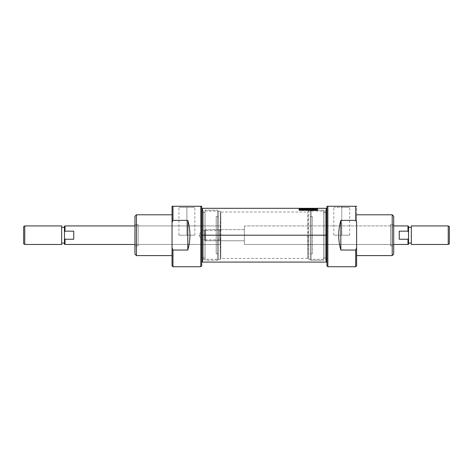 <?xml version="1.0" encoding="UTF-8"?>
<svg xmlns="http://www.w3.org/2000/svg" width="473" height="473" viewBox="0 0 473 473"><rect width="100%" height="100%" fill="white"/><g stroke="black" fill="none" stroke-linecap="round" stroke-linejoin="round"><path stroke-width="0.35" stroke-dasharray="2.37 1.77" d="M341.766 207.387L349.713 207.387L341.766 207.387L341.766 206.263L332.696 206.263L350.836 206.263L341.766 206.263C330.119 206.263 330.119 206.263 341.766 206.263L341.766 207.387C331.561 207.387 331.561 207.387 341.766 207.387L341.766 235.199L333.82 235.199L349.713 235.199L341.766 235.199L341.766 207.387C351.971 207.387 351.971 207.387 341.766 207.387M326.926 265.808L326.926 206.263L356.607 206.263L356.607 222.452L355.678 220.365L340.838 220.365C338.006 230.256 338.006 240.148 340.838 250.04L355.678 250.04L355.678 266.737L355.678 250.04L356.607 247.953L356.607 206.263M327.854 266.737L327.854 206.263L355.678 206.263L355.678 220.365L340.838 220.365C338.006 230.256 338.006 240.148 340.838 250.04L340.838 220.365L340.838 250.04L355.678 250.04L356.607 247.953L356.607 265.808L356.607 222.452L355.678 220.365L355.678 206.263M356.607 214.795L356.607 255.603L356.607 214.795M393.702 254.119L393.702 216.279L393.702 254.119M393.702 224.533L393.702 245.865L393.702 224.533L393.702 245.865L390.55 245.865L390.55 224.533L393.702 224.533L390.55 224.533L390.55 245.865L393.702 245.865L393.702 224.533M326.926 212.478L326.926 257.927L326.926 212.478L323.585 212.478L323.585 257.927L326.926 257.927L326.926 212.478L326.926 257.927L323.585 257.927L323.585 212.478L326.926 212.478M323.585 210.16L323.585 260.245L323.585 210.16L311.157 210.16L311.157 260.245L323.585 260.245L323.585 210.16L323.585 260.245L311.157 260.245L311.157 210.16L323.585 210.16M310.235 259.316L310.235 211.088L311.157 210.16L310.235 211.088L310.235 259.316L311.157 260.245L311.157 210.16L311.157 260.245L310.235 259.316L310.235 211.088L310.235 259.316M310.235 216.652L310.235 253.753L310.235 216.652L312.458 216.652L312.458 253.753L312.458 216.652L312.458 253.753L310.235 253.753L312.458 253.753L312.458 216.652L310.235 216.652L310.235 253.753L310.235 216.652M392.218 214.795L392.218 255.603L392.218 214.795M203.573 235.199L203.573 259.316L203.573 211.088L203.573 235.199L201.723 235.199L201.723 261.173L201.723 208.735L201.723 261.67L201.723 209.232L201.723 261.173L201.723 235.199L203.573 235.199L203.573 259.316L203.573 235.199L220.27 235.199L220.27 259.316L220.27 211.088L220.27 240.81L220.27 229.588L220.27 235.199L203.573 235.199L203.573 211.088L203.573 235.199M326.926 235.199L326.926 261.67L326.926 235.199L326.926 261.173L326.926 235.199L220.826 235.199L220.826 258.388L220.826 212.016L220.27 259.316L220.27 235.199L220.826 235.199L220.826 258.388L220.826 235.199L307.822 235.199L307.822 258.388L307.822 212.016L308.378 259.316L308.378 211.088L308.378 235.199L325.069 235.199L325.069 259.316L325.069 211.088L325.069 235.199L326.926 235.199L326.926 261.67L326.926 208.735L326.926 235.199L326.926 208.735L326.926 235.199L326.187 235.199L326.187 262.095M326.187 208.303L326.187 209.977M202.462 262.095L202.462 208.303M317.649 208.303L317.649 209.953L299.102 209.953L299.102 208.303M299.102 208.859L299.102 210.55L317.649 210.55C317.649 208.315 317.649 208.315 317.649 210.55L299.102 210.55L299.102 209.953L299.102 210.55C299.102 208.315 299.102 208.315 299.102 210.55L317.649 210.55L299.102 210.55L299.102 208.859L299.102 210.55L299.102 209.953L317.649 209.953L317.649 208.859L317.649 210.55L317.649 208.859M317.235 208.303L317.235 209.805L299.521 209.805L299.521 210.396L317.235 210.396L317.235 209.805L317.235 210.396L317.235 209.953L317.235 210.396L299.521 210.396L317.235 210.396L317.235 208.859L317.235 210.396L299.521 210.396L299.521 208.303M304.08 208.954L304.08 208.398L304.08 208.954C302.401 209.125 302.708 209.249 304.996 209.344L303.027 209.155L305.014 208.877L303.175 208.865L303.175 209.438L304.943 209.438L303.14 209.569L305.333 209.569L305.333 208.8L303.175 208.8L304.943 208.871L303.294 209.084L304.943 209.462L304.943 208.871L303.294 209.084L304.943 209.462L303.175 209.438L305.333 209.368L305.333 210.154L305.333 208.8L303.175 208.8L304.943 208.871L304.943 209.438L303.14 209.462L305.333 209.569L305.333 210.154L303.14 210.154L304.943 210.042L304.943 209.172L304.943 209.746L303.294 209.746L304.943 209.657L304.943 209.084L304.943 209.657L303.294 209.657L303.294 209.084L303.294 209.746L303.294 209.172L303.294 209.746L304.943 210.042L304.943 209.462L304.943 210.042L303.14 210.042L303.14 209.462L303.14 210.154L303.14 209.569L303.14 210.154L305.333 210.154L305.333 208.8L305.333 209.368L303.175 209.368L303.175 208.8L303.175 209.438L303.175 208.871L301.668 208.954L305.014 208.954L303.01 209.101L303.01 208.54L303.01 209.101M310.4 209.084L309.023 209.084L310.4 209.172L310.4 209.569L310.791 209.569L310.791 208.8L308.828 208.8L310.4 208.871L309.023 209.172L310.4 209.172L310.791 209.569L310.791 208.8L308.828 208.8L310.4 208.871L310.4 209.657L310.4 208.871L310.4 209.438L308.828 209.438L310.791 209.368L310.791 210.154L310.791 209.569L310.791 210.154L310.4 210.154L310.4 209.172L310.4 209.746L309.023 209.746L310.4 209.657L310.4 209.084M315.213 209.072L315.213 209.645L313.836 209.645L315.213 209.645L315.213 208.954L304.996 209.344L307.982 209.344L307.982 208.859L315.213 208.859L315.213 209.645L315.213 209.072L314.557 209.072L314.557 209.645L314.557 208.8L314.557 209.368L314.557 208.8L314.167 208.8L314.167 210.154L314.557 209.161L314.557 209.74L316.088 209.74L316.088 209.161L316.088 210.154L316.484 210.154L316.484 209.368L314.167 209.368L314.167 210.154L314.557 210.154L314.557 209.569L314.557 210.154L314.557 209.74L314.167 210.154L314.167 209.368L316.484 209.368L316.484 210.154L316.088 209.74L314.557 209.74L314.557 209.161L316.088 209.161L316.484 209.569L316.484 208.8L314.167 208.8L314.167 209.569L315.213 209.161M303.039 208.865L303.039 208.487L303.039 208.954L301.668 208.954L301.668 208.309L302.679 208.392L301.668 208.392L301.668 208.954L301.668 208.309L301.668 208.865L302.679 208.906L301.668 208.865M313.439 209.569L313.439 210.154L313.853 210.154L312.759 209.368L312.759 208.8L312.759 209.368L311.222 210.154L313.138 209.876L313.138 209.303L313.439 210.154L311.222 210.154L312.316 209.368L313.853 210.154L313.439 210.154L313.439 209.569L313.853 209.569L312.759 208.8L311.222 209.569L313.853 209.569L312.759 208.8L311.222 209.569L311.636 209.569L311.636 210.154L311.636 209.569M305.966 208.8L305.966 209.569L307.888 208.936L307.888 209.569L308.278 209.569L308.278 208.8L306.356 209.368L306.356 208.8L305.966 208.8L305.966 209.569L307.888 208.936L307.888 209.569L308.278 209.569L308.278 208.8L306.356 209.368L306.356 208.8L305.966 208.8L305.966 209.368L305.966 208.8M300.603 209.137L301.059 209.178L301.059 209.752L300.231 209.545L301.059 209.752L301.059 209.178L301.059 209.752L300.515 209.9L300.822 209.214L300 209.569L300 210.154L300.45 210.154L300 210.154L300 209.569L300.45 209.569L300.45 210.154L301.744 209.758L301.744 209.184L302.59 209.569L302.59 208.8L300.231 208.971L301.059 209.178L300 209.569L301.744 209.184L302.59 209.569L302.59 208.8L301.283 208.8L301.283 209.368L302.59 209.368L302.59 210.154L302.59 209.569L302.59 210.154L302.194 210.154L302.194 209.184L302.194 209.758L300.858 209.953L300.858 209.373L301.744 209.184L301.744 209.758L302.194 209.758L302.194 210.154L302.194 209.569L302.194 210.154L302.59 210.154L302.59 208.8L302.59 209.368L300.852 209.373L300.45 210.154L300.858 209.373L300.231 209.545L301.283 209.368L301.283 208.8M299.521 209.953L299.521 208.859M302.679 208.906C300.869 209.267 301.857 209.509 305.653 209.645L309.36 209.645L309.36 209.072L309.36 209.645L305.653 209.645L301.662 209.107L302.389 208.912M313.836 209.025L309.36 209.025L309.36 208.463L309.36 209.025L313.836 209.025L313.836 208.463L313.836 209.025M313.836 209.645L313.836 209.072L313.836 209.645M305.014 208.954L305.014 208.392L305.014 208.954M303.039 208.954L303.039 208.392L303.039 208.954M309.36 208.954L309.36 208.392L309.36 208.954M316.088 209.161L316.088 210.154L316.088 209.569L316.484 209.569L316.484 208.8L316.088 208.8L316.088 209.368L316.088 208.8M316.484 209.368L316.484 208.8L316.484 209.368M316.088 209.645L316.088 209.072L316.088 209.645M312.316 209.368L312.316 208.8L312.316 209.368M311.938 209.876L311.938 209.303L311.938 209.876M313.853 210.154L313.853 209.569L313.853 210.154M311.222 210.154L311.222 209.569L311.222 210.154M313.02 209.781L312.535 209.433L312.056 209.781L313.02 209.781L313.02 209.202L312.056 209.202L312.535 208.859L313.02 209.202L312.535 208.859L312.535 209.433L312.535 208.859L312.056 209.202L313.02 209.202L313.02 209.781L312.056 209.781L312.056 209.202L312.056 209.781L312.34 208.995L312.34 209.569L312.7 209.557L312.7 208.989L313.02 209.781M310.4 210.154L310.4 209.569L310.4 210.154L310.791 210.154L310.791 208.8L310.791 209.368L308.828 209.368L308.828 208.8L308.828 209.438L308.828 208.871L308.828 209.438L310.4 209.438L309.023 209.657L309.023 209.084L309.023 209.746L309.023 209.172L309.023 209.746L310.4 209.746L310.4 210.154M305.966 210.154L305.966 209.368L306.356 209.368L306.356 209.947L306.356 208.8L305.966 210.154L306.38 210.154L305.966 210.154M306.38 210.154L306.38 209.569L306.38 210.154L307.888 209.509L307.888 208.936L307.888 209.509L306.38 210.154M307.864 209.368L307.864 208.8L307.864 209.368L308.278 209.368L308.278 208.8L308.278 210.154L308.278 209.569L308.278 210.154L307.888 210.154L307.888 209.509L307.888 210.154L308.278 210.154L308.278 209.368L306.356 209.947L307.864 209.368M300.231 209.545L300.231 208.977M302.194 209.438L300.627 209.545L302.194 209.669L302.194 208.871L300.627 208.977L302.194 208.871L302.194 209.669L302.194 208.871L300.627 208.977L300.627 209.545L300.627 208.977L302.194 209.096L302.194 209.669L301.354 209.669L301.354 209.096L301.354 209.669L300.739 209.622L301.26 209.438L301.26 208.871L301.26 209.438L302.194 209.438M204.502 240.124L204.502 230.28L205.613 229.636L205.613 240.769L244.381 240.769L244.381 229.636L244.381 240.769L244.381 229.636L205.613 229.636L244.381 229.636L244.381 240.769L205.613 240.769L205.613 229.636L204.502 230.28L204.502 240.124L205.613 240.769L205.613 229.636L205.613 240.769L204.502 240.124L204.502 230.28L204.502 240.124M408.542 227.318L408.542 226.248M411.327 227.318L411.327 243.087L411.327 227.318M408.542 244.157L408.542 231.965L407.986 231.161L399.265 231.161L399.265 239.243L407.986 239.243L407.986 244.476L407.986 239.243L408.542 238.439L408.542 244.157M244.381 225.928L244.381 244.476L393.702 244.476L244.381 244.476L244.381 225.928L393.702 225.928L244.381 225.928L244.381 244.476L244.381 225.928M407.986 225.928L407.986 231.161L399.265 231.161L399.265 239.243L399.265 231.161L399.265 239.243L407.986 239.243L408.542 238.439L407.986 225.928M449.35 243.832L449.35 226.567L449.35 243.832M411.327 244.476L411.327 225.928L411.327 244.476M448.238 225.928L448.238 244.476L448.238 225.928M186.882 207.387L194.829 207.387L178.936 207.387L186.882 207.387L186.882 206.263L195.952 206.263L186.882 206.263C198.53 206.263 198.53 206.263 186.882 206.263L186.882 207.387C197.087 207.387 197.087 207.387 186.882 207.387L186.882 235.199L194.829 235.199L178.936 235.199L186.882 235.199L186.882 207.387C176.677 207.387 176.677 207.387 186.882 207.387M138.098 245.865L138.098 224.533L134.947 224.533L134.947 245.865L134.947 224.533L134.947 245.865L138.098 245.865L134.947 245.865L134.947 224.533L138.098 224.533L138.098 245.865M134.947 216.279L134.947 254.119L134.947 216.279M136.431 255.603L136.431 214.795L136.431 255.603M218.414 259.316L218.414 211.088L217.485 210.16L217.485 260.245L205.057 260.245L205.057 210.16L205.057 260.245L205.057 210.16L217.485 210.16L205.057 210.16L205.057 260.245L217.485 260.245L217.485 210.16L218.414 211.088L218.414 259.316L217.485 260.245L217.485 210.16L217.485 260.245L218.414 259.316L218.414 211.088L218.414 259.316M218.414 253.753L218.414 216.652L216.191 216.652L216.191 253.753L216.191 216.652L216.191 253.753L218.414 253.753L216.191 253.753L216.191 216.652L218.414 216.652L218.414 253.753M172.042 214.795L172.042 255.603L172.042 214.795M205.057 212.478L205.057 257.927L201.723 257.927L201.723 212.478L201.723 257.927L201.723 212.478L205.057 212.478L201.723 212.478L201.723 257.927L205.057 257.927L205.057 212.478M172.042 206.263L172.042 222.452L172.97 220.365L172.042 222.452L172.042 247.953L172.97 250.04L187.811 250.04L187.811 220.365L187.811 250.04C190.637 240.148 190.637 230.256 187.811 220.365L172.97 220.365L172.97 206.263L172.042 206.263L172.042 247.953L172.97 250.04L172.97 266.737L172.97 250.04L187.811 250.04C190.637 240.148 190.637 230.256 187.811 220.365L172.97 220.365L172.97 206.263L200.794 206.263L200.794 266.737M172.042 247.953L172.042 265.808L172.042 247.953M201.723 265.808L201.723 206.263L200.794 206.263L201.723 206.263M219.295 235.199L219.295 239.841L219.295 230.564L219.295 235.199L220.27 235.199L220.27 211.088L220.27 235.199C220.27 242.407 220.27 242.407 220.27 235.199L219.295 235.199C219.295 241.159 219.295 241.159 219.295 235.199L201.723 235.199L201.723 208.735L201.723 261.67L201.723 209.232L201.723 235.199L219.295 235.199C219.295 229.245 219.295 229.245 219.295 235.199M220.27 225.928L220.27 244.476L220.27 225.928L134.947 225.928L220.27 225.928L220.27 244.476L220.27 225.928M134.947 244.476L220.27 244.476L134.947 244.476M64.458 243.087L64.458 226.248L64.458 238.439L65.014 239.243L73.735 239.243L65.014 239.243L65.014 244.476L65.014 239.243L64.458 238.439L64.458 244.157M73.735 239.243L73.735 231.161L65.014 231.161L73.735 231.161L73.735 239.243M65.014 231.161L65.014 225.928L65.014 231.161L64.458 231.965L65.014 231.161M61.673 227.318L61.673 243.087L61.673 227.318M61.673 244.476L61.673 225.928L61.673 244.476M23.65 226.567L23.65 243.832L23.65 226.567M24.762 244.476L24.762 225.928L24.762 244.476M341.766 235.199C331.561 235.199 331.561 235.199 341.766 235.199C351.971 235.199 351.971 235.199 341.766 235.199M390.55 245.865L390.55 224.533L390.55 245.865M323.585 212.478L323.585 257.927L323.585 212.478M327.854 244.476L327.854 225.928M326.926 208.735L326.926 261.67M326.926 206.263L327.854 206.263M341.766 206.263C353.414 206.263 353.414 206.263 341.766 206.263M202.462 209.977L202.462 235.199L201.723 235.199C201.723 241.159 201.723 241.159 201.723 235.199L198.932 235.199L201.723 235.199C201.723 229.245 201.723 229.245 201.723 235.199M325.069 235.199L325.069 259.316L325.069 235.199M308.378 235.199L308.378 259.316L308.378 235.199M307.822 235.199L307.822 258.388L307.822 235.199M326.187 260.428L326.187 235.199L202.462 235.199L202.462 260.428M317.235 208.859L317.235 209.805L299.521 209.805M312.056 209.303L313.02 209.303M220.826 235.199L220.826 212.016L220.826 235.199M309.36 209.645L309.36 209.072L309.36 209.645M305.653 209.645L305.653 209.072L305.653 209.645M306.356 209.368L306.356 209.947L306.356 209.368M300.515 209.9L300.515 209.32L300.515 209.9M186.882 235.199C197.087 235.199 197.087 235.199 186.882 235.199C176.677 235.199 176.677 235.199 186.882 235.199M200.794 225.928L200.794 244.476M172.97 206.263L200.794 206.263M201.723 261.67L201.723 208.735M186.882 206.263C175.235 206.263 175.235 206.263 186.882 206.263M220.27 235.199C220.27 227.992 220.27 227.992 220.27 235.199M333.82 235.199L333.82 207.387L332.696 206.263M349.713 235.199L349.713 207.387L350.836 206.263M326.926 261.173L325.069 259.316L308.378 259.316L307.822 258.388L220.826 258.388L220.27 259.316L203.573 259.316L201.723 261.173M201.723 209.232L203.573 211.088L220.27 211.088L220.826 212.016L307.822 212.016L308.378 211.088L325.069 211.088L326.926 209.232M301.668 209.107L301.668 208.546M194.829 235.199L194.829 207.387L195.952 206.263M178.936 235.199L178.936 207.387L177.813 206.263M220.27 229.588L219.295 230.564L201.723 230.564L198.932 235.199L201.723 239.841L219.295 239.841L220.27 240.81"/><path stroke-width="0.71" d="M356.607 206.263L355.678 206.263L355.678 220.365L356.607 222.452L356.607 247.953L355.678 250.04L340.838 250.04L340.838 220.365L340.838 250.04C338.006 240.148 338.006 230.256 340.838 220.365L355.678 220.365L356.607 222.452L356.607 265.808L355.678 266.737L355.678 250.04L340.838 250.04C338.006 240.148 338.006 230.256 340.838 220.365L355.678 220.365L355.678 206.263L356.607 206.263L326.926 206.263L326.926 208.735L326.187 208.303L317.649 208.303L317.649 209.953L299.102 209.953L317.649 209.953L317.649 208.859L317.235 208.859L317.235 209.805L317.235 208.303L315.213 208.303L315.213 209.072L313.836 209.072L316.088 208.8M327.854 225.928L327.854 266.737L355.678 266.737L355.678 250.04L356.607 247.953L356.607 265.808L355.678 266.737M356.607 255.603L392.218 255.603L392.218 214.795L392.218 255.603L393.702 254.119L392.218 255.603L356.607 255.603M356.607 214.795L392.218 214.795L356.607 214.795M393.702 216.279L393.702 254.119L393.702 216.279L392.218 214.795L393.702 216.279M327.854 266.737L326.926 265.808L326.926 206.263L326.926 261.67L326.187 262.095L326.187 208.303M202.462 262.095L201.723 261.67L201.723 206.263L200.794 206.263L200.794 266.737L201.723 265.808L201.723 206.263L201.723 208.735L202.462 208.303L202.462 262.095L326.187 262.095M202.462 208.303L299.102 208.303L299.102 209.953L299.102 208.859L299.521 208.859L299.521 209.805L317.235 209.953L299.521 209.805L299.521 208.303L302.679 208.345L301.662 208.546L301.668 209.107M303.039 208.309L307.982 208.303L307.982 208.776L304.996 208.776C302.702 208.682 302.395 208.558 304.08 208.398L303.016 208.522L304.08 208.398M309.36 208.392L307.982 208.392L309.36 208.392M302.389 208.912L302.679 208.345C300.852 208.694 301.845 208.936 305.653 209.072L309.36 209.072L309.36 208.303L313.836 208.303L309.36 208.362L313.836 208.362L313.836 209.072L313.836 208.463L309.36 208.463L313.836 208.362M315.213 208.392L313.836 208.392L315.213 208.392L315.213 209.072M303.039 208.392L302.679 208.392L303.039 208.392M303.359 208.729L307.982 209.072L307.982 208.392M309.36 208.362L309.36 209.072L305.653 209.072C301.845 208.936 300.852 208.694 302.679 208.345L301.668 208.309M449.35 226.567L449.35 243.832L448.238 244.476L448.238 225.928L448.238 244.476L449.35 243.832L449.35 226.567L448.238 225.928L411.327 225.928L411.327 244.476L448.238 244.476L411.327 244.476L411.327 225.928L448.238 225.928L449.35 226.567M408.542 243.087L411.327 243.087L408.542 243.087M408.542 227.318L411.327 227.318L408.542 227.318L408.542 244.157L407.986 244.476L407.986 239.243L399.265 239.243L399.265 231.161L407.986 231.161L407.986 225.928L393.702 225.928L407.986 225.928L408.542 226.248L408.542 238.439L407.986 239.243L399.265 239.243L399.265 231.161L399.265 239.243L399.265 231.161L407.986 231.161L408.542 231.965L407.986 231.161L407.986 225.928M393.702 244.476L407.986 244.476L407.986 239.243L408.542 238.439L408.542 244.157L407.986 244.476L393.702 244.476M134.947 216.279L136.431 214.795L136.431 255.603L134.947 254.119L136.431 255.603L172.042 255.603L136.431 255.603L136.431 214.795L172.042 214.795L136.431 214.795L134.947 216.279L134.947 254.119L134.947 216.279M172.042 265.808L172.042 206.263L172.97 206.263L172.97 220.365L187.811 220.365C190.637 230.256 190.637 240.148 187.811 250.04L172.97 250.04L172.97 266.737L172.97 250.04L172.042 247.953L172.042 265.808L172.97 266.737L172.042 265.808M200.794 244.476L200.794 206.263L172.042 206.263L172.042 222.452L172.97 220.365L187.811 220.365C190.637 230.256 190.637 240.148 187.811 250.04L187.811 220.365L187.811 250.04L172.97 250.04L172.042 247.953L172.042 222.452L172.97 220.365L172.97 206.263L172.042 206.263M64.458 243.087L61.673 243.087L64.458 243.087L64.458 238.439L65.014 239.243L65.014 244.476L134.947 244.476L65.014 244.476L64.458 244.157L64.458 226.248L65.014 225.928L134.947 225.928L65.014 225.928L65.014 231.161L73.735 231.161L73.735 239.243L65.014 239.243L64.458 238.439L64.458 231.965L65.014 231.161L73.735 231.161L73.735 239.243L73.735 231.161L73.735 239.243L65.014 239.243L65.014 244.476M61.673 227.318L64.458 227.318L61.673 227.318M61.673 225.928L61.673 244.476L61.673 225.928L24.762 225.928L24.762 244.476L61.673 244.476L24.762 244.476L24.762 225.928L61.673 225.928M23.65 243.832L23.65 226.567L24.762 225.928L23.65 226.567L23.65 243.832L24.762 244.476L23.65 243.832M355.678 206.263L327.854 206.263L327.854 244.476M327.854 206.263L326.926 206.263M326.187 209.977L326.187 235.199L326.926 235.199M201.723 235.199L202.462 235.199L202.462 209.977M202.462 260.428L202.462 235.199L326.187 235.199L326.187 260.428M315.213 209.161L316.088 209.161M303.01 209.101L303.205 208.699M311.636 209.569L312.056 209.303M313.02 209.303L313.439 209.569M301.283 208.8L300.846 208.806M300.615 208.824L300.29 209.048M300.414 209.101L300.923 209.172M300.515 209.32L300 209.569M302.679 208.906L302.679 208.345M201.723 206.263L200.794 206.263L200.794 225.928M200.794 206.263L172.97 206.263M64.458 226.248L65.014 225.928L65.014 231.161L64.458 231.965L64.458 226.248M302.679 208.859L303.01 208.859M315.213 208.859L313.836 208.859M309.36 208.859L307.982 208.859M200.794 266.737L172.97 266.737"/></g></svg>
